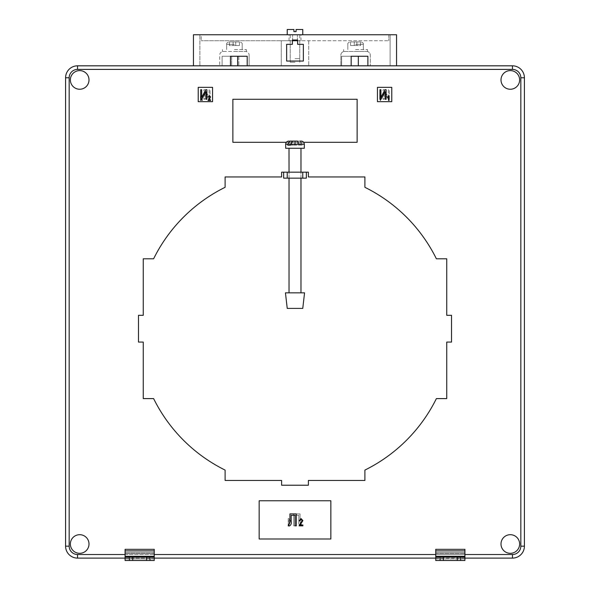 <?xml version="1.0" encoding="UTF-8"?>
<svg xmlns="http://www.w3.org/2000/svg" width="590" height="590" viewBox="0 0 590 590"><rect width="100%" height="100%" fill="white"/><g stroke="black" fill="none" stroke-linecap="round" stroke-linejoin="round"><path stroke-width="0.44" stroke-dasharray="2.95 2.21" d="M295 40.732L289.026 40.732L295 40.732M295 62.238L290.221 62.238L295 62.238M355.578 41.927L360.955 41.927L355.578 41.927M355.578 49.575L367.526 49.575L355.578 49.575M234.422 41.927L229.045 41.927L234.422 41.927M234.422 49.575L246.369 49.575L234.422 49.575M234.422 51.485L246.369 51.485L234.422 51.485M355.578 51.485L367.526 51.485L355.578 51.485M70.365 544.01A9.322 9.322 0 0 0 79.687 553.332A9.322 9.322 0 0 0 89.002 544.01A9.322 9.322 0 0 0 79.687 534.688A9.322 9.322 0 0 0 70.365 544.01A9.322 9.322 0 0 0 79.687 553.332A9.322 9.322 0 0 0 89.002 544.01A9.322 9.322 0 0 0 79.687 534.688A9.322 9.322 0 0 0 70.365 544.01A9.322 9.322 0 0 0 79.687 553.332A9.322 9.322 0 0 0 89.002 544.01A9.322 9.322 0 0 0 79.687 534.688A9.322 9.322 0 0 0 70.365 544.01M500.999 544.01A9.322 9.322 0 0 0 510.313 553.332A9.322 9.322 0 0 0 519.635 544.01A9.322 9.322 0 0 0 510.313 534.688A9.322 9.322 0 0 0 500.999 544.01A9.322 9.322 0 0 0 510.313 553.332A9.322 9.322 0 0 0 519.635 544.01A9.322 9.322 0 0 0 510.313 534.688A9.322 9.322 0 0 0 500.999 544.01A9.322 9.322 0 0 0 510.313 553.332A9.322 9.322 0 0 0 519.635 544.01A9.322 9.322 0 0 0 510.313 534.688A9.322 9.322 0 0 0 500.999 544.01M500.999 79.923A9.322 9.322 0 0 0 510.313 89.245A9.322 9.322 0 0 0 519.635 79.923A9.322 9.322 0 0 0 510.313 70.601A9.322 9.322 0 0 0 500.999 79.923A9.322 9.322 0 0 0 510.313 89.245A9.322 9.322 0 0 0 519.635 79.923A9.322 9.322 0 0 0 510.313 70.601A9.322 9.322 0 0 0 500.999 79.923A9.322 9.322 0 0 0 510.313 89.245A9.322 9.322 0 0 0 519.635 79.923A9.322 9.322 0 0 0 510.313 70.601A9.322 9.322 0 0 0 500.999 79.923M70.365 79.923A9.322 9.322 0 0 0 79.687 89.245A9.322 9.322 0 0 0 89.002 79.923A9.322 9.322 0 0 0 79.687 70.601A9.322 9.322 0 0 0 70.365 79.923A9.322 9.322 0 0 0 79.687 89.245A9.322 9.322 0 0 0 89.002 79.923A9.322 9.322 0 0 0 79.687 70.601A9.322 9.322 0 0 0 70.365 79.923A9.322 9.322 0 0 0 79.687 89.245A9.322 9.322 0 0 0 89.002 79.923A9.322 9.322 0 0 0 79.687 70.601A9.322 9.322 0 0 0 70.365 79.923M247.203 65.822L247.203 56.264L247.203 65.822L396.561 65.822L231.671 65.822L231.671 56.264L222.113 56.264L222.113 65.822L219.723 65.822L237.645 65.822L237.645 56.264L247.203 56.264L247.203 65.822L249.12 65.822L199.892 65.822L281.26 65.822L231.671 65.822L231.671 56.264L222.113 56.264L222.113 65.822L193.439 65.822L237.645 65.822L237.645 56.264L230.476 56.264L230.476 65.822M223.308 51.485L245.536 51.485L223.308 51.485A3.584 3.584 0 0 0 219.723 55.069L219.723 65.822L219.723 55.069A3.584 3.584 0 0 1 223.308 51.485L222.474 51.485L223.308 51.485M367.887 65.822L367.887 56.264L367.887 65.822L390.108 65.822L351.161 65.822L351.161 56.264L341.603 56.264L341.603 65.822L341.603 56.264L341.603 65.822L340.88 65.822L340.88 55.069A3.584 3.584 0 0 1 344.464 51.485L366.692 51.485L344.464 51.485A3.584 3.584 0 0 0 340.88 55.069L340.88 65.822L358.329 65.822L358.329 56.264L367.887 56.264L367.887 65.822L370.277 65.822L351.161 65.822L351.161 56.264L341.603 56.264L341.603 65.822L308.74 65.822L358.329 65.822L358.329 56.264L358.329 65.822L358.329 56.264L341.603 56.264L358.329 56.264L358.329 65.822M249.12 55.069L249.12 65.822L249.12 55.069A3.584 3.584 0 0 0 245.536 51.485A3.584 3.584 0 0 1 249.12 55.069M520.83 77.769L524.414 77.769A11.947 11.947 0 0 0 512.467 65.822L77.533 65.822A11.947 11.947 0 0 0 65.586 77.769L65.586 546.163A11.947 11.947 0 0 0 77.533 558.111L512.467 558.111A11.947 11.947 0 0 0 524.414 546.163L524.414 77.769A11.947 11.947 0 0 0 512.467 65.822L512.467 69.406A8.363 8.363 0 0 1 520.83 77.769L520.83 546.163A8.363 8.363 0 0 1 512.467 554.526L77.533 554.526A8.363 8.363 0 0 1 69.17 546.163L69.17 77.769A8.363 8.363 0 0 1 77.533 69.406L512.467 69.406M297.626 40.732L297.626 40.017L292.375 40.017L297.626 40.017L292.375 40.017L292.375 44.316L286.637 44.316L286.637 61.043L303.363 61.043L303.363 44.316L303.363 61.043L286.637 61.043L303.363 61.043L303.363 44.316L297.626 44.316L303.363 44.316L297.626 44.316L297.626 40.017L297.626 40.732L308.74 40.732L281.26 40.732L281.26 65.822L281.26 40.732L292.375 40.732L292.375 40.017L292.375 40.732L297.626 40.732L297.626 44.316L297.626 40.732L388.795 40.732L201.205 40.732L292.375 40.732L292.375 44.316L286.637 44.316L286.637 61.043L286.637 44.316L292.375 44.316L292.375 40.732M308.74 40.732L308.74 65.822L308.74 40.732M390.108 34.758L390.108 65.822L390.108 34.758L199.892 34.758L199.892 65.822L199.892 34.758L390.108 34.758M149.941 557.152L149.941 560.5L154.241 560.5L154.241 549.327L154.241 552.719L125.087 552.719L154.241 552.719L154.241 549.327L125.087 549.327L125.087 560.5L125.087 552.719L125.087 560.5L129.394 560.5L129.394 557.152L125.087 557.152L154.241 557.152L146.6 557.152L146.6 560.5L146.6 557.152L129.394 557.152M232.866 142.293L357.134 142.293L357.134 99.282L232.866 99.282L232.866 142.293L357.134 142.293L357.134 99.282L232.866 99.282L232.866 142.293L357.134 142.293L357.134 99.282L232.866 99.282L232.866 142.293M198.218 87.335L198.218 101.672L212.555 101.672L212.555 87.335L198.218 87.335L198.218 101.672L212.555 101.672L212.555 87.335L198.218 87.335L198.218 101.672L212.555 101.672L212.555 87.335L198.218 87.335M436.386 258.796A157.722 157.722 0 0 0 364.9 187.31L364.9 176.948L308.386 176.948L308.386 172.169L281.614 172.169L281.614 176.948L225.1 176.948L225.1 187.31A157.722 157.722 0 0 0 153.614 258.796L143.252 258.796L143.252 315.311L138.473 315.311L138.473 342.075L143.252 342.075L143.252 398.597L153.614 398.597A157.722 157.722 0 0 0 225.1 470.083L225.1 480.444L281.614 480.444L281.614 485.223L308.386 485.223L308.386 480.444L364.9 480.444L364.9 470.083A157.722 157.722 0 0 0 436.386 398.597L446.748 398.597L446.748 342.075L451.527 342.075L451.527 315.311L446.748 315.311L446.748 258.796L436.386 258.796M391.782 87.335L377.445 87.335L377.445 101.672L391.782 101.672L391.782 87.335L377.445 87.335L377.445 101.672L391.782 101.672L391.782 87.335L377.445 87.335L377.445 101.672L391.782 101.672L391.782 87.335M259.157 538.995L330.843 538.995L330.843 500.755L259.157 500.755L259.157 538.995L330.843 538.995L330.843 500.755L259.157 500.755L259.157 538.995L330.843 538.995L330.843 500.755L259.157 500.755L259.157 538.995M440.059 557.152L440.059 560.5L435.759 560.5L435.759 549.327L435.759 557.152L464.913 557.152L464.913 560.5L464.913 549.327L435.759 549.327L435.759 552.719L464.913 552.719L464.913 549.327L464.913 557.152L435.759 557.152L443.4 557.152L443.4 560.5L443.4 557.152L464.913 557.152M435.759 557.152L435.759 560.5L464.913 560.5L435.759 560.5L435.759 552.719L464.913 552.719L464.913 560.5L460.606 560.5L460.606 557.152M286.334 142.293L303.666 142.293M283.65 172.169L283.65 178.143L287.234 178.143L287.234 172.169L283.65 172.169L306.35 172.169L302.766 172.169L302.766 178.143L306.35 178.143L306.35 172.169M464.913 558.111L435.759 558.111M154.241 558.111L125.087 558.111M193.439 65.822L193.439 34.758L396.561 34.758L396.561 65.822M238.839 56.264L238.839 65.822L238.839 56.264L222.113 56.264L238.839 56.264M222.113 65.822L222.113 56.264L222.113 65.822M208.705 99.916L210.571 99.916L210.571 100.477L208.019 100.477L210.07 96.966L209.339 96.133L208.086 97.062L209.354 95.632L210.571 96.974L208.705 99.916M200.696 99.282L200.696 89.724L201.692 89.724L201.692 97.416L205.807 89.724L206.906 89.724L206.906 99.282L205.91 99.282L205.91 91.568L201.787 99.282L200.696 99.282M389.053 95.632L389.053 100.477L388.559 100.477L388.559 96.686L387.564 97.431L387.564 96.878L389.053 95.632M379.93 99.282L379.93 89.724L380.919 89.724L380.919 97.416L385.041 89.724L386.133 89.724L386.133 99.282L385.145 99.282L385.145 91.568L381.022 99.282L379.93 99.282M301.195 523.618L300.089 525.012L302.884 525.012L302.884 525.852L299.064 525.852L302.139 520.579L301.04 519.333L299.904 520.823L299.159 520.727L301.07 518.588L302.884 520.594L301.195 523.618M289.026 524.606L289.941 522.305L289.941 513.897L296.305 513.897L296.305 525.852L295.059 525.852L295.059 515.299L291.18 515.299L291.18 521.435C291.608 523.64 290.973 525.166 289.277 526.007L288.237 525.852L288.466 524.451L289.026 524.606M202.068 99.916L200.202 99.916L200.202 100.477L202.746 100.477L200.696 96.966L201.433 96.133L202.687 97.062L201.411 95.632L200.202 96.974L202.068 99.916L200.202 99.916L200.202 100.477L202.746 100.477L200.696 96.966L201.433 96.133L202.687 97.062L201.411 95.632L200.202 96.974L202.068 99.916M210.07 99.282L210.07 89.724L209.081 89.724L209.081 97.416L204.959 89.724L203.867 89.724L203.867 99.282L204.855 99.282L204.855 91.568L208.978 99.282L210.07 99.282L210.07 89.724L209.081 89.724L209.081 97.416L204.959 89.724L203.867 89.724L203.867 99.282L204.855 99.282L204.855 91.568L208.978 99.282L210.07 99.282M380.174 95.632L380.174 100.477L380.675 100.477L380.675 96.686L381.664 97.431L381.664 96.878L380.174 95.632L380.174 100.477L380.675 100.477L380.675 96.686L381.664 97.431L380.174 95.632M389.304 99.282L389.304 89.724L388.309 89.724L388.309 97.416L384.193 89.724L383.094 89.724L383.094 99.282L384.09 99.282L384.09 91.568L388.213 99.282L389.304 99.282L389.304 89.724L388.309 89.724L388.309 97.416L384.193 89.724L383.094 89.724L383.094 99.282L384.09 99.282L384.09 91.568L388.213 99.282L389.304 99.282M288.717 518.588L288.237 518.588L288.237 525.852L288.982 525.852L288.982 520.166L290.472 521.287L290.472 520.446L288.237 518.588L288.237 525.852L288.982 525.852L288.982 520.166L290.472 521.287L290.472 520.446L288.717 518.588M300.974 524.606L300.059 522.305L300.059 513.897L293.695 513.897L293.695 525.852L294.941 525.852L294.941 515.299L298.82 515.299L298.82 521.435C298.393 523.64 299.027 525.166 300.723 526.007L301.763 525.852L301.534 524.451L300.974 524.606L300.059 522.305L300.059 513.897L293.695 513.897L293.695 525.852L294.941 525.852L294.941 515.299L298.82 515.299L298.82 521.435C298.393 523.64 299.027 525.166 300.723 526.007L301.763 525.852L301.534 524.451L300.974 524.606M460.606 560.5L457.265 560.5L457.265 557.152L457.265 560.5L443.4 560.5L443.4 557.152M154.241 553.486L154.241 552.719L154.241 553.486L125.087 553.486L154.241 553.486L154.241 558.914L154.241 553.486M154.241 560.5L154.241 558.914L125.087 558.914L154.241 558.914L154.241 560.5L125.087 560.5L154.241 560.5M149.941 560.5L146.6 560.5L146.6 557.152M146.6 560.5L129.394 560.5M132.735 560.5L132.735 557.152M154.241 557.152L125.087 557.152M440.059 560.5L443.4 560.5M457.265 560.5L457.265 557.152M366.692 51.485A3.584 3.584 0 0 1 370.277 55.069L370.277 65.822L370.277 55.069A3.584 3.584 0 0 0 366.692 51.485M344.464 51.485L343.631 51.485L344.464 51.485M235.734 41.927L239.437 41.927L235.734 41.927L235.734 45.511L239.437 45.511L239.437 41.927L239.437 45.511L239.437 41.927L235.734 41.927L235.734 45.511L239.437 45.511L239.437 41.927L235.734 41.927L235.734 45.511L235.734 41.927L235.734 45.511L235.734 41.927L233.109 41.927L235.734 41.927L233.109 41.927L233.109 45.511L239.437 45.511L235.734 45.511L235.734 41.927L233.109 41.927L233.109 45.511L235.734 45.511L235.734 41.927M229.399 41.927L233.109 41.927L233.109 45.511L233.109 41.927L233.109 45.511L233.109 41.927L229.399 41.927L233.109 41.927L229.399 41.927L229.399 45.511L235.734 45.511L233.109 45.511L233.109 41.927L233.109 45.511L229.399 45.511L229.399 41.927L229.399 45.511L233.109 45.511L229.399 45.511L229.399 41.927M354.266 41.927L350.563 41.927L354.266 41.927L354.266 45.511L350.563 45.511L350.563 41.927L350.563 45.511L350.563 41.927L354.266 41.927L354.266 45.511L350.563 45.511L350.563 41.927L354.266 41.927L354.266 45.511L354.266 41.927L354.266 45.511L354.266 41.927L356.891 41.927L354.266 41.927L356.891 41.927L356.891 45.511L350.563 45.511L354.266 45.511L354.266 41.927L356.891 41.927L356.891 45.511L354.266 45.511L354.266 41.927M360.601 41.927L356.891 41.927L356.891 45.511L356.891 41.927L356.891 45.511L356.891 41.927L360.601 41.927L356.891 41.927L360.601 41.927L360.601 45.511L354.266 45.511L356.891 45.511L356.891 41.927L356.891 45.511L360.601 45.511L360.601 41.927L360.601 45.511L356.891 45.511L360.601 45.511L360.601 41.927M351.161 65.822L351.161 56.264L351.161 65.822L351.161 56.264L367.887 56.264M247.203 56.264L237.645 56.264L237.645 65.822M231.671 56.264L231.671 65.822L231.671 56.264M295 34.758L302.766 34.758L295 34.758M302.766 29.5L296.077 29.5L296.077 31.654L293.923 31.654L293.923 29.5L287.234 29.5M295 58.653L299.779 58.653L295 58.653M201.205 34.758L388.795 34.758L201.205 34.758L201.205 40.732L201.205 34.758M388.795 34.758L388.795 40.732L388.795 34.758M295 172.169L289.026 172.169L295 172.169M295 178.143L289.026 178.143L295 178.143M287.234 178.143L302.766 178.143M287.234 172.169L302.766 172.169M287.234 308.386L302.766 308.386L295 308.386L302.766 308.386L304.558 292.846L285.442 292.846L295 292.846L285.442 292.846L287.234 308.386L295 308.386L287.234 308.386M291.158 292.846L300.974 292.846L291.158 292.846M298.842 148.267L285.678 148.267L298.842 148.267M290.494 145.162L295.221 145.162L295.221 141.099L298.407 141.099L292.552 141.099L290.494 144.211L290.494 145.162L302.25 145.162L299.506 145.162L299.506 144.211L285.678 144.211L287.75 144.211L287.75 145.162L292.478 145.162L292.478 141.106M289.012 145.162L302.25 145.162L302.25 144.211L302.25 145.162L297.522 145.162L297.522 141.099L301.21 141.099L295.221 141.099L295.221 145.162L298.422 145.162L298.422 141.099L298.422 145.162L300.73 145.162L300.73 141.099L297.522 141.099L300.199 141.099L302.25 144.211L300.199 141.099M287.75 144.211L289.801 141.099L292.478 141.099L292.478 145.162L289.27 145.162L289.27 141.099L297.449 141.099L299.506 144.211L285.678 144.211L285.678 148.267L304.322 148.267L304.322 144.211L302.25 144.211L304.322 144.211C304.138 142.323 303.098 141.283 301.21 141.099M289.801 141.099L297.449 141.099L299.506 144.211L299.506 145.162L294.779 145.162L294.779 141.099L291.578 141.099L291.578 145.162L294.779 145.162L294.779 141.099M291.519 141.099L289.329 141.099L291.578 141.099L291.578 145.162L289.27 145.162L289.27 141.099L292.478 141.099M297.522 141.099L297.522 145.162L300.73 145.162L300.73 141.099M355.578 44.316L363.344 44.316L355.578 44.316M234.422 44.316L226.656 44.316L234.422 44.316M125.087 554.526L154.241 554.526M435.759 554.526L464.913 554.526M512.467 554.526L512.467 558.111A11.947 11.947 0 0 0 524.414 546.163L520.83 546.163M69.17 546.163L65.586 546.163A11.947 11.947 0 0 0 77.533 558.111L77.533 554.526M77.533 69.406L77.533 65.822A11.947 11.947 0 0 0 65.586 77.769L69.17 77.769M435.759 553.486L464.913 553.486L435.759 553.486M435.759 558.914L464.913 558.914L435.759 558.914M154.241 550.905L125.087 550.905M154.241 556.333L125.087 556.333M435.759 550.905L464.913 550.905M435.759 556.333L464.913 556.333M290.494 144.211L304.322 144.211M290.221 62.238L290.221 40.732M363.344 44.316C363.683 43.387 362.887 42.591 360.955 41.927C362.887 42.591 363.683 43.387 363.344 44.316L363.344 49.575L363.344 44.316M347.812 44.316C347.481 43.387 348.277 42.591 350.202 41.927C348.277 42.591 347.481 43.387 347.812 44.316L347.812 49.575L347.812 44.316M242.188 44.316C242.519 43.387 241.723 42.591 239.798 41.927C241.723 42.591 242.519 43.387 242.188 44.316L242.188 49.575L242.188 44.316M226.656 44.316C226.317 43.387 227.113 42.591 229.045 41.927C227.113 42.591 226.317 43.387 226.656 44.316L226.656 49.575L226.656 44.316M246.369 49.575L246.369 51.485L246.369 49.575M367.526 49.575L367.526 51.485L367.526 49.575M222.474 49.575L222.474 51.485L222.474 49.575M343.631 49.575L343.631 51.485L343.631 49.575M299.779 62.238L299.779 40.732M299.779 58.653L299.779 34.758M292.611 40.732L292.611 34.758L292.611 40.732M289.026 40.732L289.026 34.758M300.974 40.732L300.974 34.758M297.389 40.732L297.389 34.758L297.389 40.732M290.221 58.653L290.221 34.758M289.026 178.143L289.026 172.169M300.974 178.143L300.974 172.169M300.974 292.846L300.974 148.267M289.026 292.846L289.026 148.267M285.678 144.211C285.862 142.323 286.902 141.283 288.79 141.099"/><path stroke-width="0.89" d="M70.365 544.01A9.322 9.322 0 0 0 79.687 553.332A9.322 9.322 0 0 0 89.002 544.01A9.322 9.322 0 0 0 79.687 534.688A9.322 9.322 0 0 0 70.365 544.01M500.999 544.01A9.322 9.322 0 0 0 510.313 553.332A9.322 9.322 0 0 0 519.635 544.01A9.322 9.322 0 0 0 510.313 534.688A9.322 9.322 0 0 0 500.999 544.01M500.999 79.923A9.322 9.322 0 0 0 510.313 89.245A9.322 9.322 0 0 0 519.635 79.923A9.322 9.322 0 0 0 510.313 70.601A9.322 9.322 0 0 0 500.999 79.923M70.365 79.923A9.322 9.322 0 0 0 79.687 89.245A9.322 9.322 0 0 0 89.002 79.923A9.322 9.322 0 0 0 79.687 70.601A9.322 9.322 0 0 0 70.365 79.923M367.887 65.822L367.887 56.264L351.161 56.264L351.161 65.822M193.439 65.822L193.439 34.758L396.561 34.758L396.561 65.822M247.203 65.822L247.203 56.264L230.476 56.264L230.476 65.822M303.363 44.316L303.363 61.043L286.637 61.043L286.637 44.316L292.375 44.316L292.375 40.017L297.626 40.017L297.626 44.316L303.363 44.316M237.645 65.822L237.645 56.264L247.203 56.264M125.087 558.111L77.533 558.111A11.947 11.947 0 0 1 65.586 546.163L65.586 77.769A11.947 11.947 0 0 1 77.533 65.822L512.467 65.822A11.947 11.947 0 0 1 524.414 77.769L524.414 546.163A11.947 11.947 0 0 1 512.467 558.111L464.913 558.111M435.759 550.905L464.913 550.905L464.913 549.327L435.759 549.327L435.759 557.152L443.4 557.152L443.4 560.5L435.759 560.5L435.759 557.152M259.157 538.995L330.843 538.995L330.843 500.755L259.157 500.755L259.157 538.995M303.666 142.293L357.134 142.293L357.134 99.282L232.866 99.282L232.866 142.293L286.334 142.293M391.782 87.335L377.445 87.335L377.445 101.672L391.782 101.672L391.782 87.335M198.218 87.335L198.218 101.672L212.555 101.672L212.555 87.335L198.218 87.335M283.65 172.169L281.614 172.169L281.614 176.948L225.1 176.948L225.1 187.31A157.722 157.722 0 0 0 153.614 258.796L143.252 258.796L143.252 315.311L138.473 315.311L138.473 342.075L143.252 342.075L143.252 398.597L153.614 398.597A157.722 157.722 0 0 0 225.1 470.083L225.1 480.444L281.614 480.444L281.614 485.223L308.386 485.223L308.386 480.444L364.9 480.444L364.9 470.083A157.722 157.722 0 0 0 436.386 398.597L446.748 398.597L446.748 342.075L451.527 342.075L451.527 315.311L446.748 315.311L446.748 258.796L436.386 258.796A157.722 157.722 0 0 0 364.9 187.31L364.9 176.948L308.386 176.948L308.386 172.169L306.35 172.169L306.35 178.143L283.65 178.143L283.65 172.169L287.234 172.169L287.234 178.143M154.241 557.152L149.941 557.152L149.941 560.5L154.241 560.5L154.241 549.327L125.087 549.327L125.087 560.5L129.394 560.5L129.394 557.152L125.087 557.152M435.759 558.111L154.241 558.111M200.696 99.282L200.696 89.724L201.692 89.724L201.692 97.416L205.807 89.724L206.906 89.724L206.906 99.282L205.91 99.282L205.91 91.568L201.787 99.282L200.696 99.282M208.705 99.916L210.571 99.916L210.571 100.477L208.019 100.477L210.07 96.966L209.339 96.133L208.086 97.062L209.354 95.632L210.571 96.974L208.705 99.916M379.93 99.282L379.93 89.724L380.919 89.724L380.919 97.416L385.041 89.724L386.133 89.724L386.133 99.282L385.145 99.282L385.145 91.568L381.022 99.282L379.93 99.282M389.053 95.632L389.053 100.477L388.559 100.477L388.559 96.686L387.564 97.431L387.564 96.878L389.053 95.632M289.941 522.305L289.941 513.897L296.305 513.897L296.305 525.852L295.059 525.852L295.059 515.299L291.18 515.299L291.18 521.435C291.608 523.64 290.973 525.166 289.277 526.007L288.237 525.852L288.466 524.451L289.026 524.606L289.941 522.305M300.089 525.012L302.884 525.012L302.884 525.852L299.064 525.852L302.139 520.579L301.04 519.333L299.904 520.823L299.159 520.727L301.07 518.588L302.884 520.594L300.089 525.012M440.059 557.152L440.059 560.5M464.913 560.5L460.606 560.5L460.606 557.152L464.913 557.152L464.913 560.5M443.4 560.5L460.606 560.5M457.265 560.5L457.265 557.152L460.606 557.152M457.265 557.152L443.4 557.152M464.913 550.905L464.913 557.152M149.941 557.152L146.6 557.152L146.6 560.5L149.941 560.5M129.394 560.5L146.6 560.5M132.735 560.5L132.735 557.152L129.394 557.152M132.735 557.152L146.6 557.152M358.329 65.822L358.329 56.264L367.887 56.264M287.234 34.758L287.234 29.5L293.923 29.5L293.923 31.654L296.077 31.654L296.077 29.5L302.766 29.5L302.766 34.758M292.375 40.732L297.626 40.732M302.766 178.143L302.766 172.169L287.234 172.169M302.766 172.169L306.35 172.169M295 308.386L287.234 308.386L285.442 292.846L304.558 292.846L302.766 308.386L295 308.386M289.012 148.267L285.678 148.267L285.678 144.211L287.75 144.211L287.75 145.162L290.494 145.162L290.494 144.211L304.322 144.211L304.322 148.267L289.012 148.267L289.026 172.169M297.522 141.099L292.552 141.099L290.494 144.211M300.199 141.099L300.73 141.099M287.75 144.211L289.801 141.099L294.779 141.099M289.801 141.099L291.519 141.099M289.012 145.162L290.494 145.162M464.913 554.526L512.467 554.526A8.363 8.363 0 0 0 520.83 546.163L520.83 77.769A8.363 8.363 0 0 0 512.467 69.406L77.533 69.406A8.363 8.363 0 0 0 69.17 77.769L69.17 546.163A8.363 8.363 0 0 0 77.533 554.526L125.087 554.526M154.241 554.526L435.759 554.526M520.83 546.163L524.414 546.163A11.947 11.947 0 0 1 512.467 558.111L512.467 554.526M77.533 554.526L77.533 558.111A11.947 11.947 0 0 1 65.586 546.163L69.17 546.163M69.17 77.769L65.586 77.769A11.947 11.947 0 0 1 77.533 65.822L77.533 69.406M512.467 69.406L512.467 65.822A11.947 11.947 0 0 1 524.414 77.769L520.83 77.769M435.759 556.333L464.913 556.333M154.241 556.333L125.087 556.333M154.241 550.905L125.087 550.905M289.026 292.846L289.026 178.143M300.974 292.846L300.974 178.143M300.974 172.169L300.974 148.267M285.678 144.211C285.862 142.323 286.902 141.283 288.79 141.099M304.322 144.211C304.138 142.323 303.098 141.283 301.21 141.099"/></g></svg>
